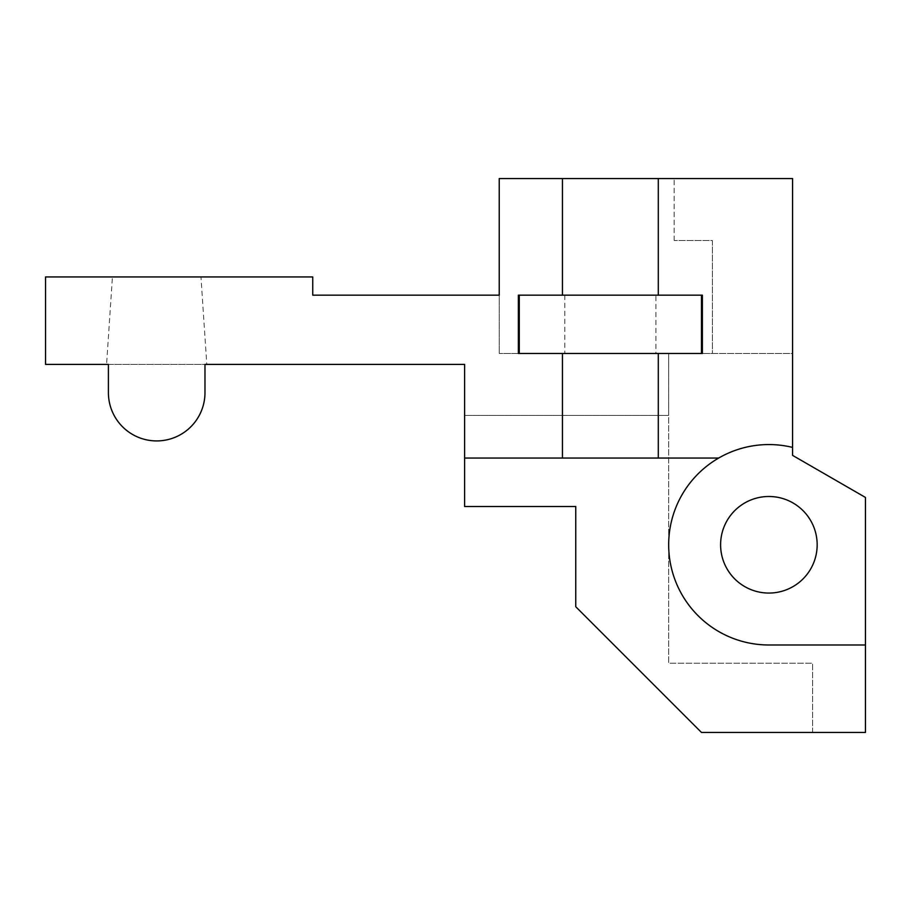 <?xml version="1.0" encoding="UTF-8"?>
<svg xmlns="http://www.w3.org/2000/svg" width="911" height="911" viewBox="0 0 911 911"><rect width="100%" height="100%" fill="white"/><g stroke="black" fill="none" stroke-linecap="round" stroke-linejoin="round"><path stroke-width="0.68" stroke-dasharray="4.55 3.42" d="M204.975 392.641L204.975 364.4L108.409 364.4L108.409 392.641A48.283 48.283 0 0 0 156.692 440.924A48.283 48.283 0 0 0 204.975 392.641L204.975 364.4L464.61 364.4L464.61 506.516L575.752 506.516L575.752 606.726L701.47 732.444L865.45 732.444L865.45 497.44L792.57 455.363L792.57 353.468L712.402 353.468L712.402 240.504L674.14 240.504L712.402 240.504L712.402 353.468L499.228 353.468L792.57 353.468L792.57 178.556L499.228 178.556L499.228 353.468L499.228 295.164L312.746 295.164L312.746 276.944L45.55 276.944L45.55 364.4L108.409 364.4L108.409 392.641A48.283 48.283 0 0 0 156.692 440.924A48.283 48.283 0 0 0 204.975 392.641A48.283 48.283 0 0 1 156.692 440.924A48.283 48.283 0 0 1 108.409 392.641L108.409 364.4L204.975 364.4L108.409 364.4M817.167 544.778A48.283 48.283 0 0 1 744.742 586.593A48.283 48.283 0 0 1 744.742 502.963A48.283 48.283 0 0 1 817.167 544.778M702.381 353.468L702.381 295.164L518.359 295.164L518.359 353.468L702.381 353.468M655.92 295.164L564.82 295.164L655.92 295.164L655.92 353.468L564.82 353.468L655.92 353.468M658.289 295.164L519.27 295.164L701.47 295.164L658.289 295.164L658.289 178.556M562.451 178.556L562.451 295.164M792.57 447.403A100.21 100.21 0 0 0 669.391 532.855A100.21 100.21 0 0 0 768.884 644.988L865.45 644.988M718.677 458.051L464.61 458.051M562.451 353.468L701.47 353.468L519.27 353.468L562.451 353.468L562.451 458.051M658.289 458.051L658.289 353.468M519.27 353.468L519.27 295.164M701.47 295.164L701.47 353.468M200.967 276.944L112.417 276.944L200.967 276.944L206.797 364.4L106.587 364.4L112.417 276.944M674.14 240.504L674.14 178.556L674.14 240.504M812.612 732.444L812.612 663.208L668.674 663.208L668.674 353.468L668.674 415.416L464.61 415.416L668.674 415.416L668.674 663.208L812.612 663.208L812.612 732.444M564.82 295.164L564.82 353.468"/><path stroke-width="1.37" d="M658.289 295.164L702.381 295.164L702.381 353.468L658.289 353.468L658.289 458.051L718.677 458.051A100.21 100.21 0 0 0 768.884 644.988L865.45 644.988L865.45 732.444L701.47 732.444L575.752 606.726L575.752 506.516L464.61 506.516L464.61 364.4L204.975 364.4L204.975 392.641A48.283 48.283 0 0 1 156.692 440.924A48.283 48.283 0 0 1 108.409 392.641L108.409 364.4L45.55 364.4L45.55 276.944L312.746 276.944L312.746 295.164L499.228 295.164L499.228 178.556L658.289 178.556L658.289 295.164L562.451 295.164L562.451 178.556M206.797 364.4L204.975 364.4L204.975 392.641M817.167 544.778A48.283 48.283 0 0 0 744.742 502.963A48.283 48.283 0 0 0 744.742 586.593A48.283 48.283 0 0 0 817.167 544.778M464.61 458.051L562.451 458.051L562.451 353.468L518.359 353.468L518.359 295.164L562.451 295.164M718.677 458.051A100.21 100.21 0 0 1 792.57 447.403L792.57 455.363L865.45 497.44L865.45 644.988M658.289 178.556L792.57 178.556L792.57 447.403M562.451 458.051L658.289 458.051M562.451 353.468L658.289 353.468M701.47 353.468L701.47 295.164M519.27 353.468L519.27 295.164M106.587 364.4L108.409 364.4"/></g></svg>
